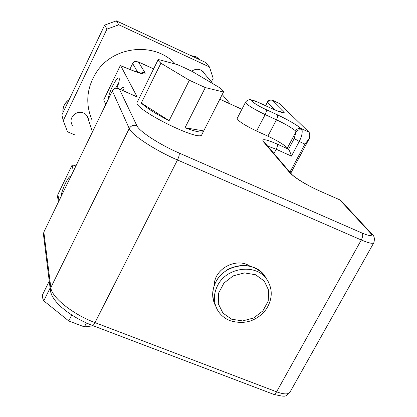 <?xml version="1.0" encoding="UTF-8"?>
<svg xmlns="http://www.w3.org/2000/svg" width="417" height="417" viewBox="0 0 417 417"><rect width="100%" height="100%" fill="white"/><g stroke="black" fill="none" stroke-linecap="round" stroke-linejoin="round"><path stroke-width="0.63" d="M267.891 136.166L276.471 119.799L265.165 114.607C253.182 108.785 246.629 104.667 245.519 102.254L237.158 118.47C238.164 121.076 244.643 125.267 256.596 131.047L267.891 136.166C277.206 140.555 283.706 144.485 287.396 147.952L288.564 149.229L294.24 138.522L295.971 131.777L295.596 130.922C297.071 128.66 298.968 127.894 301.293 128.634L302.106 130.234C302.487 133.216 301.533 136.969 299.239 141.499L291.462 156.12C290.341 152.643 289.377 150.344 288.564 149.229L277.164 144.073C265.905 139.189 261.313 138.408 263.388 141.723L289.956 172.862C295.33 178.215 304.827 184.079 318.442 190.454L340.246 200.051L318.442 190.454M137.203 96.968L120.732 65.771L133.346 70.864C142.03 74.242 145.924 74.883 145.033 72.782L138.392 61.961L153.602 68.92M203.574 131.235C202.188 133.033 196.011 131.861 185.039 127.727L205.32 87.58L223.502 92.016L201.833 134.639C200.191 142.609 131.136 107.878 137.256 102.16L158.189 59.595M249.783 266.072C236.507 257.065 214.338 268.803 214.343 284.821M223.502 92.016C223.538 91.187 222.35 89.811 219.936 87.883L192.357 71.542L184.674 67.851L177.319 64.599L158.246 59.469C157.85 60.116 158.736 61.362 160.899 63.212L189.354 80.252L205.32 87.58M189.354 80.252L169.125 120.643C155.989 113.987 146.706 108.123 141.269 103.051L160.899 63.212M105.715 104.558L103.765 99.736L120.185 65.834L120.732 65.771M137.375 97.125L118.595 88.633L114.774 88.149L112.34 90.906L43.837 232.092L43.493 234.719L50.316 289.638M340.757 200.426L340.246 200.051M129.802 69.373L132.642 63.53L134.623 61.294L138.392 61.961M203.673 130.928L185.039 127.727M169.125 120.643L141.269 103.051M73.408 171.137L72.037 165.257L73.746 165.231L75.92 165.966M58.995 200.853L57.874 194.51L72.037 165.257M57.874 194.51L57.562 196.892M60.976 196.767C61.367 193.311 62.821 188.896 65.339 183.522C67.914 178.387 69.78 175.958 70.937 176.235M289.93 172.195L304.926 144.089L299.239 141.499L294.24 138.522M287.396 147.952L295.971 131.777C297.629 129.895 299.672 129.379 302.106 130.234M272.567 100.32L272.609 100.335C270.357 99.527 268.584 100.127 267.287 102.139L267.417 102.374C268.751 100.315 270.513 99.663 272.718 100.419L283.628 111.172C285.89 113.95 281.642 112.95 270.894 108.175L259.864 103.082C245.467 96.322 251.623 102.999 266.119 109.608L277.388 114.8C288.074 119.856 296.044 124.469 301.293 128.634L308.898 132.132C309.878 133.205 310.019 135.317 309.315 138.475L304.926 144.089M279.301 103.473L272.609 100.335L279.588 103.609L308.898 132.132M309.315 138.475L290.779 173.191M49.253 281.079L43.008 293.782C42.023 295.627 42.284 297.983 43.79 300.85L50.113 288.017M71.781 314.997L68.784 320.981L84.427 326.902L86.413 322.966M68.784 320.981L43.79 300.85M93.252 325.781L84.427 326.902M175.395 64.077C155.035 41.523 113.122 45.698 96.311 72.412C86.6 87.971 85.188 103.88 92.074 120.122M211.367 81.805L213.16 78.266L209.47 66.975L118.84 24.801L106.95 29.127L63.254 120.633L67.523 131.782L74.888 134.946M191.747 71.239C194.645 69.144 197.689 68.753 200.874 70.072L203.345 71.839L204.903 74.2M72.37 125.444L71.635 124.005C68.633 117.302 76.936 109.754 83.681 113.075L85.6 114.227L87.393 116.176L88.029 117.333L88.753 120.654M209.47 66.975L205.3 62.31L116.348 20.85L104.693 25.093L106.95 29.127M116.348 20.85L118.84 24.801M104.693 25.093L61.883 114.904L63.254 120.633M63.348 111.834L66.272 105.694M196.657 58.281L201.604 60.59M123.87 90.995L124.005 88.081C123.594 86.799 122.499 87.299 120.721 89.587M116.937 88.096C118.756 83.416 119.517 80.215 119.226 78.49C118.214 76.874 115.947 79.501 112.434 86.366C109.817 91.938 108.43 96.249 108.264 99.298M115.645 88.018L118.642 83.103M122.118 90.213L124.094 88.946M372.141 234.328L370.515 233.119C373.1 236.434 370.306 236.423 362.133 233.087C363.092 234.62 362.811 236.919 361.289 239.983C368.821 243.163 373.017 244.049 373.877 242.626C374.919 238.503 374.242 235.631 371.844 234.01L340.611 200.269M373.741 242.861L290.06 392.027C288.564 394.576 284.076 394.508 276.586 391.818L361.289 239.983L177.475 159.977C179.013 156.719 179.56 154.405 179.122 153.039L362.133 233.087M370.515 233.119L339.876 199.972M219.827 99.23L241.881 109.317M119.33 89.04L136.885 125.694C139.106 131.235 159.565 144.595 179.122 153.039M92.532 325.51L273.265 394.201C274.277 394.633 275.382 393.836 276.586 391.818L95.003 322.612C93.856 324.78 92.965 325.724 92.334 325.432C71.557 317.368 52.37 302.732 50.483 290.967L50.822 287.589L129.239 128.509C131.584 134.894 154.994 150.323 177.475 159.977L95.003 322.612C72.803 314.376 51.421 297.149 50.822 287.589L43.837 232.092M133.346 70.864L133.023 70.676M112.34 90.906L129.239 128.509C131.068 125.569 133.617 124.631 136.885 125.694M291.608 174.155L289.956 172.862M264.925 142.942L263.388 141.723M291.462 156.12L276.226 149.255C277.409 146.805 277.722 145.08 277.164 144.073M273.974 153.529L276.226 149.255L267.584 146.054M295.596 130.922C291.436 127.566 285.061 123.859 276.471 119.799C277.633 117.385 277.941 115.718 277.388 114.8M256.596 131.047L265.165 114.607C266.327 112.183 266.645 110.521 266.119 109.608M274.834 109.88L267.417 102.374L265.671 105.73M132.642 63.53L137.881 72.475M145.033 72.782L142.791 72.428L140.644 73.272M259.546 102.936L259.864 103.082M270.57 108.029L270.894 108.175M279.484 111.647L281.532 110.849L283.628 111.172M69.264 99.423C64.348 103.39 62.274 107.742 63.04 112.481C62.602 107.08 64.661 102.754 69.222 99.512M190.918 55.607L196.172 56.842L199.998 59.574M215.751 306.229C211.612 298.541 211.633 290.477 215.813 282.033C224.711 263.56 254.219 259.89 264.659 275.788L266.703 279.176M268.663 282.366L266.776 279.296C256.262 263.299 226.535 267.005 217.559 285.614C213.301 294.22 213.316 302.414 217.611 310.191C220.489 314.971 224.596 318.452 229.929 320.631C237.998 323.013 245.295 322.951 251.821 320.449C257.883 317.921 262.778 314.032 266.505 308.788C272.713 298.614 272.807 288.783 266.776 279.296L264.659 275.788C255.121 264.936 243.08 262.679 228.552 269.012C215.203 277.524 210.382 288.746 214.088 302.669M231.649 319.214L222.959 313.11L218.294 303.79L218.628 293.068L223.934 283.091L233.176 275.882L244.487 272.9L255.574 274.751L264.216 281.022L268.71 290.425L268.214 301.079L262.877 310.889L253.755 317.962L242.626 320.928L231.649 319.214M87.216 115.921L92.423 131.954M120.638 65.672L133.112 70.708L142.353 73.528L141.556 73.647M137.266 96.994L118.595 88.633M264.753 142.744L291.306 173.806C293.386 176.745 307.277 185.56 318.197 190.256M241.896 109.285L219.848 99.194M153.618 68.888L137.881 61.685M58.453 201.964L57.572 196.923M281.298 112.303L282.095 112.288C281.313 111.975 282.736 113.33 270.774 108.081L259.744 102.994C252.957 100.21 249.538 99.126 249.486 99.741C247.729 100.023 246.411 100.862 245.519 102.254M267.287 102.139L265.467 105.637M273.583 394.32C287.819 397.594 284.811 396.291 289.805 392.47M201.854 70.609L213.082 83.822M222.209 94.56L230.153 103.911M71.635 124.005L71.156 122.191M190.84 55.57L196.141 56.816L199.988 59.563"/></g></svg>
